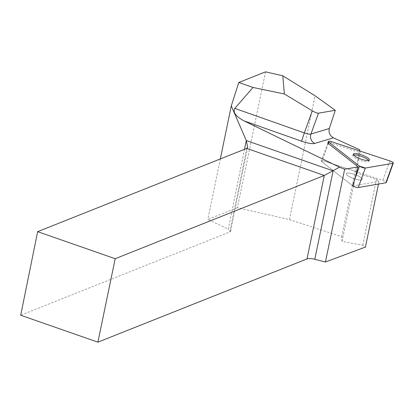 <?xml version="1.0" encoding="UTF-8"?>
<svg xmlns="http://www.w3.org/2000/svg" width="414" height="414" viewBox="0 0 414 414"><rect width="100%" height="100%" fill="white"/><g stroke="black" fill="none" stroke-linecap="round" stroke-linejoin="round"><path stroke-width="0.31" stroke-dasharray="2.07 1.55" d="M361.158 177.694A8.549 2.086 19.9 0 0 352.433 173.761A8.549 2.086 19.9 0 0 346.259 173.632A8.549 2.086 19.9 0 0 353.587 178.506A8.549 2.086 19.9 0 0 362.338 179.448A8.549 2.086 19.9 0 0 361.158 177.694A8.549 2.086 -160.1 0 1 362.338 179.448A8.549 2.086 -160.1 0 1 353.587 178.506A8.549 2.086 -160.1 0 1 346.259 173.632A8.549 2.086 -160.1 0 1 352.433 173.761A8.549 2.086 -160.1 0 1 361.158 177.694M378.479 184.059L379.027 181.41L376.419 179.371L356.263 172.731L356.144 171.619L324.576 161.217A3.56 0.869 19.9 0 0 321.326 160.963A3.56 0.869 19.9 0 0 321.818 161.693L352.459 185.617A3.56 0.869 19.9 0 0 352.878 185.912A3.56 0.869 -160.1 0 1 352.459 185.617L321.818 161.693A3.56 0.869 -160.1 0 1 321.326 160.963A3.56 0.869 -160.1 0 1 324.576 161.217L382.795 180.395A3.56 0.869 -160.1 0 1 386.246 182.564M327.883 142.851L321.326 160.963L327.883 142.851A3.56 0.869 -160.1 0 1 331.128 143.109L360.014 152.626L359.844 151.022M352.878 185.912L379.027 181.41M265.55 71.839L237.419 207.693L289.448 219.622L341.716 236.684L342.047 241.398L362.788 245.202L365.433 247.06M362.788 245.202L376.419 179.371M342.047 241.398L356.263 172.731M356.144 171.619L360.014 152.626M341.716 236.684L359.709 149.796M237.419 207.693L207.823 219.477L228.331 229.123L244.514 149.309M220.331 158.935L207.823 219.477M246.749 148.419L229.806 231.995L20.7 315.235M229.806 231.995L230.598 231.271L228.331 229.123M289.448 219.622L315.09 95.779M353.577 155.017A8.549 2.086 19.9 0 0 352.811 155.524A8.549 2.086 19.9 0 0 356.614 158.883A8.549 2.086 19.9 0 0 365.096 161.745A8.549 2.086 19.9 0 0 368.89 161.341A8.549 2.086 19.9 0 0 368.626 160.466M331.128 143.109L331.63 141.728M389.848 160.906L382.795 180.395M328.369 143.586L321.818 161.693L328.369 143.586M352.459 185.617L354.57 179.779L352.459 185.617M368.89 161.341L369.391 159.959M352.811 155.524L353.313 154.143M247.66 147.105L230.598 231.271"/><path stroke-width="0.62" d="M393.3 163.075L386.246 182.564A3.56 0.869 -160.1 0 1 385.858 182.786L358.281 187.537A3.56 0.869 -160.1 0 1 352.878 185.912L354.57 179.779L359.512 166.128A3.56 0.869 19.9 0 0 365.334 168.043L392.912 163.297A3.56 0.869 19.9 0 0 393.3 163.075A3.56 0.869 19.9 0 0 389.848 160.906L331.63 141.728A3.56 0.869 19.9 0 0 328.38 141.474A3.56 0.869 19.9 0 0 328.871 142.204L359.512 166.128M368.217 158.205A8.549 2.086 19.9 0 0 359.487 154.272A8.549 2.086 19.9 0 0 353.313 154.143A8.549 2.086 19.9 0 0 360.641 159.012A8.549 2.086 19.9 0 0 369.391 159.959A8.549 2.086 19.9 0 0 368.217 158.205M328.871 142.204L359.512 166.128L365.334 168.043L392.912 163.297C393.714 162.805 392.695 162.009 389.848 160.906L331.63 141.728C328.819 140.972 327.898 141.127 328.871 142.204L328.369 143.586L358.203 166.878L344.66 169.207L339.496 167.173L244.001 120.872C235.742 116.381 232.678 112.22 234.805 108.38L253.026 87.457L238.79 82.489L265.55 71.839L282.798 75.793L284.361 93.973L253.026 87.457M328.369 143.586A3.56 0.869 -160.1 0 1 327.883 142.851L328.38 141.474M333.441 137.826C329.792 135.714 328.421 132.615 329.327 128.521L310.93 134.038A7.183 6.614 -106.7 0 0 314.79 143.42L333.441 137.826L359.709 149.796L359.844 151.022M358.203 166.878L354.57 179.779M378.479 184.059L365.433 247.06L325.44 262.015L344.66 169.207M244.514 149.309L246.289 140.563L231.286 105.896L238.79 82.489M115.19 258.703L37.643 231.659L20.7 315.235L97.906 342.161L115.19 258.703L324.297 175.464L339.496 167.173M325.44 262.015L314.795 259.278A7.183 2.122 11.7 0 0 307.012 258.921L97.906 342.161M231.286 105.896L220.331 158.935M37.643 231.659L246.749 148.419L247.66 147.105L246.289 140.563L333.11 170.842L314.795 259.278M284.361 93.973L312.322 110.828L304.326 132.925L234.805 108.38M314.79 143.42A14.361 3.509 -160.1 0 1 301.578 141.2L304.326 132.925A7.183 1.754 19.9 0 0 310.93 134.038L318.485 113.167L335.273 110.305L315.09 95.779L282.798 75.793M318.485 113.167C317.207 113.26 315.152 112.484 312.322 110.828M329.327 128.521L335.273 110.305M368.626 160.466A8.549 2.086 19.9 0 0 367.715 159.587A8.549 2.086 19.9 0 0 360.423 156.078A8.549 2.086 19.9 0 0 353.577 155.017M385.858 182.786L392.912 163.297M365.334 168.043L358.281 187.537M244.001 120.872L301.578 141.2M307.012 258.921L324.297 175.464L246.749 148.419"/></g></svg>
